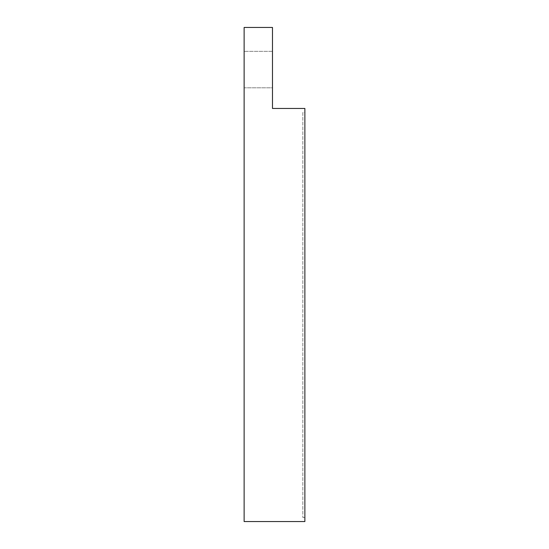 <?xml version="1.0" encoding="UTF-8"?>
<svg xmlns="http://www.w3.org/2000/svg" width="549" height="549" viewBox="0 0 549 549"><rect width="100%" height="100%" fill="white"/><g stroke="black" fill="none" stroke-linecap="round" stroke-linejoin="round"><path stroke-width="0.41" stroke-dasharray="2.75 2.06" d="M244.127 521.55L244.127 27.45L272.476 27.45L272.476 108.448L304.873 108.448L304.873 521.55L244.127 521.55M244.127 87.792L244.127 51.345L244.127 87.792L244.127 51.345L244.127 87.792L272.476 87.792L272.476 51.345L272.476 87.792L272.476 51.345L272.476 87.792L244.127 87.792M304.873 112.497L304.873 517.501L304.873 112.497L302.849 112.497L302.849 517.501L302.849 112.497L304.873 112.497M272.476 51.345L244.127 51.345L272.476 51.345M304.873 517.501L302.849 517.501L304.873 517.501"/><path stroke-width="0.82" d="M244.127 27.45L244.127 521.55L304.873 521.55L304.873 108.448L272.476 108.448L272.476 27.45L244.127 27.45"/></g></svg>
